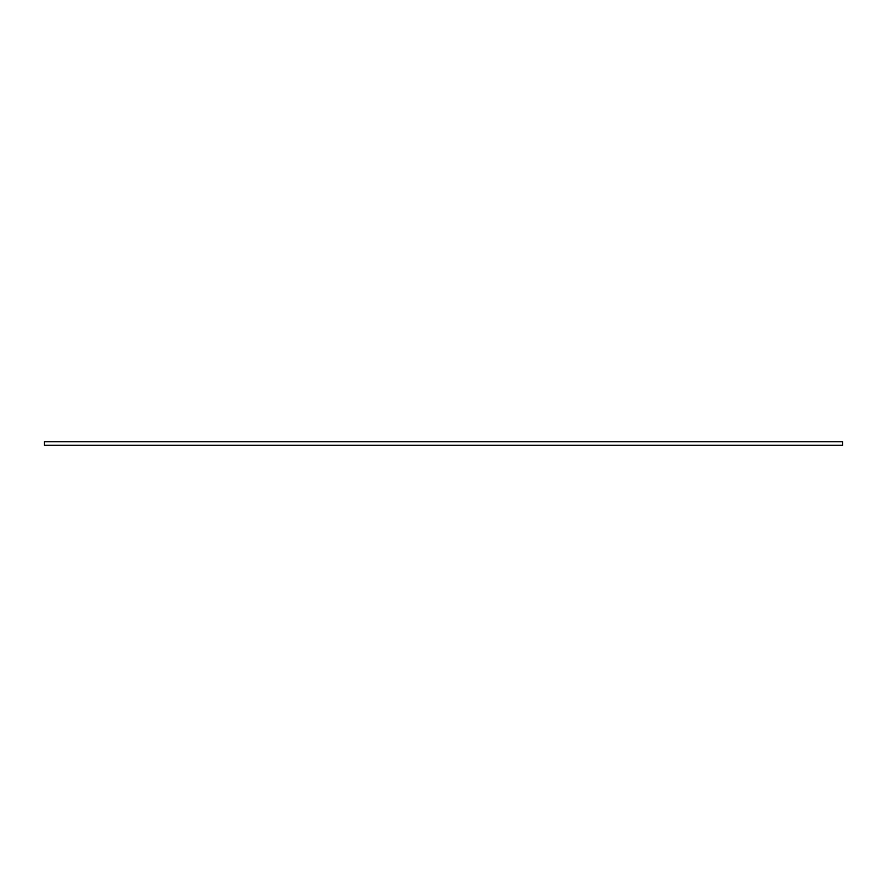 <?xml version="1.0" encoding="UTF-8"?>
<svg xmlns="http://www.w3.org/2000/svg" width="887" height="887" viewBox="0 0 887 887"><rect width="100%" height="100%" fill="white"/><g stroke="black" fill="none" stroke-linecap="round" stroke-linejoin="round"><path stroke-width="1.33" d="M842.65 441.737L44.35 441.737L44.35 445.263L842.65 445.263L842.65 441.737"/></g></svg>

